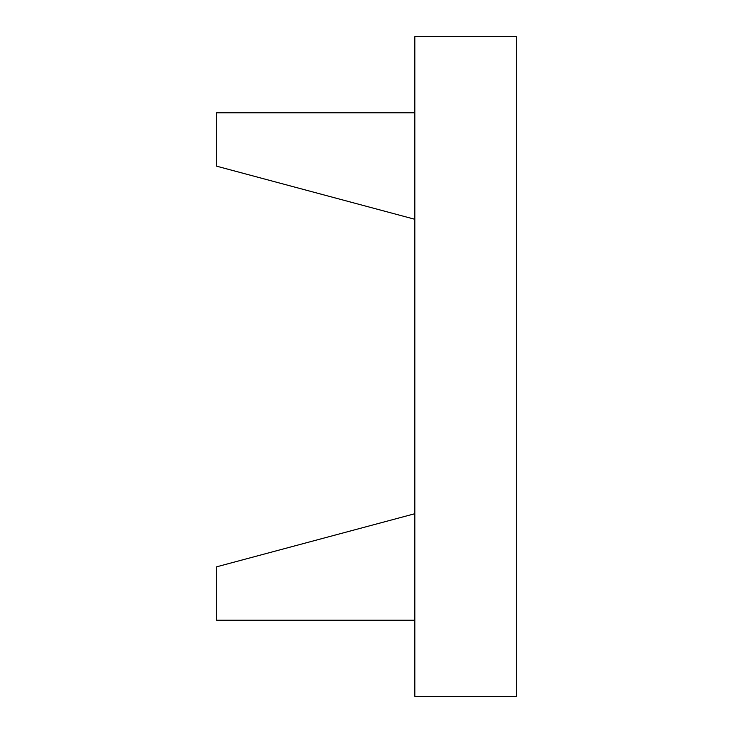 <?xml version="1.0" encoding="UTF-8"?>
<svg xmlns="http://www.w3.org/2000/svg" width="733" height="733" viewBox="0 0 733 733"><rect width="100%" height="100%" fill="white"/><g stroke="black" fill="none" stroke-linecap="round" stroke-linejoin="round"><path stroke-width="1.1" d="M414.841 112.772L216.666 112.772L216.666 166.189L414.841 219.286M414.841 620.228L216.666 620.228L216.666 566.811L414.841 513.714M414.841 36.65L414.841 696.35L516.334 696.35L516.334 36.65L414.841 36.65"/></g></svg>
